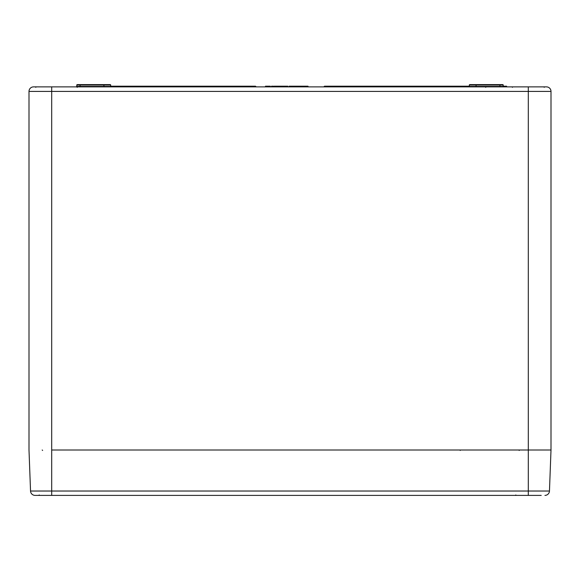 <?xml version="1.0" encoding="UTF-8"?>
<svg xmlns="http://www.w3.org/2000/svg" width="580" height="580" viewBox="0 0 580 580"><rect width="100%" height="100%" fill="white"/><g stroke="black" fill="none" stroke-linecap="round" stroke-linejoin="round"><path stroke-width="0.87" d="M38.78 495.392L39.237 494.965L38.78 495.392L39.237 494.965L38.78 495.392L51.692 495.392L35.075 495.392A4.538 4.538 0 0 1 30.537 491.028L29 450.007L29 91.415A4.538 4.538 0 0 1 33.538 86.877L51.692 86.877L35.365 86.877L35.822 87.312L35.365 86.877M541.22 495.392L528.308 495.392L541.22 495.392M51.692 450.007L528.308 450.007L51.692 450.007L51.692 491.028L528.308 491.028L528.308 91.415L51.692 91.415L51.692 450.007M35.075 495.392A4.538 4.538 0 0 1 30.537 491.028L51.692 491.028L51.692 495.392L528.308 495.392L528.308 491.028L549.463 491.028L551 450.007L528.308 450.007L551 450.007L551 91.415A4.538 4.538 0 0 0 546.462 86.877A4.538 4.538 0 0 1 551 91.415L528.308 91.415L528.308 86.877L546.462 86.877M549.463 491.028A4.538 4.538 0 0 1 544.924 495.392A4.538 4.538 0 0 0 549.463 491.028M544.178 87.312L544.635 86.877L544.178 87.312L544.635 86.877L51.692 86.877L51.692 91.415L29 91.415M110.222 84.608A0.457 0.457 0 0 1 110.671 85.05A0.457 0.457 0 0 0 110.222 84.608A0.457 0.457 0 0 1 110.671 85.05L80.062 85.05L80.062 84.608L77.147 84.608L110.222 84.608A0.457 0.457 0 0 1 110.671 85.05L110.693 86.427A0.457 0.457 0 0 0 111.15 86.877A0.457 0.457 0 0 1 110.693 86.427L103.907 86.427L103.929 85.05A0.457 0.457 0 0 1 104.378 84.608M499.938 86.877L499.938 86.427L503.331 86.427L502.853 84.608L503.31 85.05L499.938 85.05L499.938 84.608L502.853 84.608L475.622 84.608A0.457 0.457 0 0 1 476.071 85.05L476.093 86.427A0.457 0.457 0 0 0 476.55 86.877M287.1 86.877L286.44 86.877L286.455 86.195L279.045 86.195M308.031 86.877L308.016 86.195L305.732 86.195L305.732 86.877L303.76 86.877L303.637 86.195L303.652 86.877M280.343 86.195L280.329 86.877L279.517 86.877L279.502 86.195L274.13 86.195L274.115 86.877M475.622 84.608L469.778 84.608A0.457 0.457 0 0 0 469.329 85.05A0.457 0.457 0 0 1 469.778 84.608L475.622 84.608L476.071 85.05L469.329 85.05L469.307 86.427A0.457 0.457 0 0 1 468.85 86.877M504.571 86.195L504.39 86.877L504.382 86.195L503.686 86.195M506.63 86.877L506.623 86.195L504.382 86.195M303.355 86.195L301.962 86.195L301.962 86.877M301.962 86.195L301.498 86.195L301.513 86.877L301.498 86.195L298.794 86.195L298.794 86.877M307.32 86.877L307.327 86.195L305.943 86.195M290.341 86.195L289.848 86.195M295.655 86.195L293.763 86.195M287.868 86.877L287.854 86.195L287.767 86.877M287.165 86.195L285.15 86.195M273.405 86.877L273.39 86.195L271.491 86.195L271.469 86.877M303.637 86.195L302.949 86.195L302.941 86.877M305.732 86.195L303.746 86.195M307.248 86.195L307.233 86.877M298.794 86.195L295.619 86.195L295.604 86.877M294.183 86.877L294.169 86.195L289.101 86.195L289.087 86.877M289.79 86.195L289.804 86.877M289.899 86.195L289.913 86.877M291.885 86.195L291.885 86.877M293.393 86.195L293.386 86.877M293.48 86.195L293.465 86.877M287.752 86.195L286.455 86.195M287.455 86.877L287.448 86.195L286.759 86.195L286.745 86.877M281.96 86.195L281.96 86.877M285.309 86.195L285.317 86.877M281.409 86.195L281.387 86.877M276.798 86.195L274.818 86.195M276.776 86.195L276.776 86.877M271.687 86.195L271.672 86.877M272.339 86.195L272.339 86.877M272.984 86.195L272.999 86.877M270.352 86.877L270.331 86.195L265.473 86.195L265.459 86.877M265.575 86.195L265.56 86.877M266.169 86.195L266.176 86.877M469.249 86.638L324.046 86.638L324.503 86.195L324.046 86.877M324.503 86.195L469.307 86.195M110.693 86.195L255.497 86.195L255.954 86.877M103.45 86.877A0.457 0.457 0 0 0 103.907 86.427L103.45 86.877M110.751 86.638L255.954 86.638L255.497 86.195M460.223 450.007L460.223 450.45L460.223 450.007M80.062 86.877L80.062 85.05L76.691 85.05L77.147 84.608L76.669 86.427L103.907 86.427M476.071 85.05L499.938 85.05L499.938 86.427L469.307 86.427M284.396 86.195L284.403 86.877M519.238 450.442L518.788 450.007M42.63 450.442L42.18 450.007L42.63 450.442M515.845 494.965L515.388 495.392M77.234 87.319L76.778 86.877M485.757 87.319L485.3 86.877M512.43 87.312L511.98 86.877M503.331 86.427L503.788 86.877L503.331 86.427M76.669 86.427L76.212 86.877L76.669 86.427M503.31 85.05L502.853 84.608"/></g></svg>
